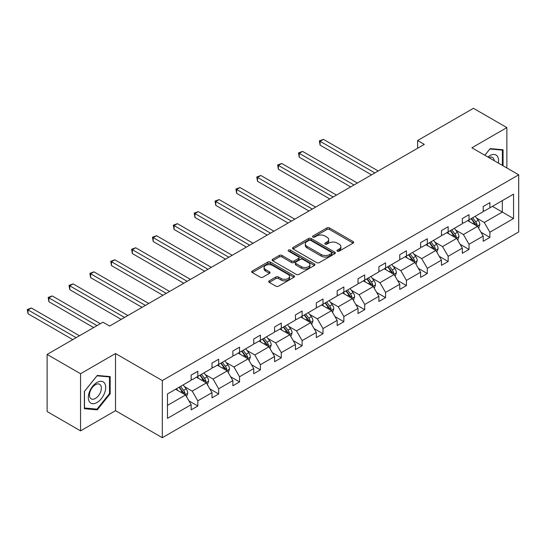<?xml version="1.0" encoding="UTF-8"?>
<svg xmlns="http://www.w3.org/2000/svg" width="546" height="546" viewBox="0 0 546 546"><rect width="100%" height="100%" fill="white"/><g stroke="black" fill="none" stroke-linecap="round" stroke-linejoin="round"><path stroke-width="0.82" d="M337.339 251.153A1.297 0.751 0 0 0 339.175 251.153L353.125 243.1A1.856 1.072 0 0 0 353.665 242.342A1.856 1.072 0 0 0 353.125 241.585L329.497 227.948A1.856 1.072 0 0 0 326.87 227.948L312.926 235.995A1.297 0.751 0 0 0 312.544 236.527A1.297 0.751 0 0 0 312.926 237.06A1.297 0.751 0 0 0 314.762 237.06L316.571 236.015A5.938 3.426 0 0 1 324.966 236.015L326.938 237.155A5.938 3.426 0 0 1 328.678 239.578A5.938 3.426 0 0 1 326.938 242.001L325.129 243.045A1.297 0.751 0 0 0 324.754 243.577A1.297 0.751 0 0 0 325.129 244.103A1.297 0.751 0 0 0 326.972 244.103L328.774 243.066A5.938 3.426 0 0 1 337.175 243.066L339.141 244.198A5.938 3.426 0 0 1 340.881 246.628A5.938 3.426 0 0 1 339.141 249.051L337.339 250.095A1.297 0.751 0 0 0 336.957 250.621A1.297 0.751 0 0 0 337.339 251.153L337.339 250.095M269.246 280.842A1.856 1.072 0 0 0 268.707 281.6A1.856 1.072 0 0 0 269.246 282.357L275.88 286.186A1.856 1.072 0 0 0 278.501 286.186L293.994 277.238A1.856 1.072 0 0 0 294.533 276.481A1.856 1.072 0 0 0 293.994 275.723L270.366 262.087A1.856 1.072 0 0 0 267.738 262.087L252.252 271.028A1.856 1.072 0 0 0 251.706 271.785A1.856 1.072 0 0 0 252.252 272.543L260.258 277.163A1.856 1.072 0 0 0 262.885 277.163L269.512 273.341A1.856 1.072 0 0 0 270.052 272.584A1.856 1.072 0 0 0 269.512 271.826L265.54 269.533A4.969 2.867 0 0 1 264.087 267.506A4.969 2.867 0 0 1 267.151 264.858A4.969 2.867 0 0 1 272.563 265.479L288.117 274.454A4.969 2.867 0 0 1 289.571 276.481A4.969 2.867 0 0 1 286.507 279.136A4.969 2.867 0 0 1 281.094 278.508L278.501 277.013A1.856 1.072 0 0 0 275.88 277.013L269.246 280.842L269.246 282.357M115.52 353.542L80.549 373.73L47.12 354.429L47.12 411.568L80.549 430.869L115.52 410.674L162.319 437.701L162.319 380.569L115.52 353.542L115.52 410.674M506.865 167.984L506.865 127.6L471.894 147.789L518.7 174.816L162.319 380.569M506.865 127.6L473.437 108.299L417.601 140.534L417.601 148.253M47.12 354.429L102.948 322.201L109.637 326.058L424.29 144.397L417.601 140.534M316.7 262.612A1.856 1.072 0 0 0 319.321 262.612L334.814 253.672A1.856 1.072 0 0 0 335.353 252.914A1.856 1.072 0 0 0 334.814 252.156L311.186 238.52A1.856 1.072 0 0 0 308.558 238.52L293.072 247.461A1.856 1.072 0 0 0 292.526 248.218A1.856 1.072 0 0 0 293.072 248.976L316.7 262.612M289.059 251.433A1.297 0.751 0 0 1 290.383 251.617L314.38 265.472L298.915 274.399A1.856 1.072 0 0 1 296.287 274.399L272.659 260.756L272.659 259.241A1.856 1.072 0 0 0 272.12 259.998A1.856 1.072 0 0 0 272.659 260.756M272.659 259.241L279.293 255.419A1.856 1.072 0 0 1 281.913 255.419L291.496 260.947A1.856 1.072 0 0 0 294.123 260.947L298.519 258.408A1.856 1.072 0 0 0 299.065 257.651A1.856 1.072 0 0 0 298.519 256.893L288.541 251.133A1.297 0.751 0 0 1 288.165 250.607A1.297 0.751 0 0 1 288.964 249.911A1.297 0.751 0 0 1 290.383 250.075L314.4 263.943A1.856 1.072 0 0 1 314.946 264.701A1.856 1.072 0 0 1 314.4 265.458L314.4 263.943M80.549 373.73L80.549 430.869M167.472 393.959L191.141 380.296L191.141 375.122L197.829 371.266L197.829 376.433L211.998 368.25L211.998 363.076L218.687 359.22L218.687 364.394L232.862 356.21L232.862 351.037L239.551 347.174L239.551 352.347L253.726 344.164L253.726 338.991L260.408 335.128L260.408 340.301L274.583 332.118L274.583 326.945L281.272 323.089L281.272 328.262L295.447 320.079L295.447 314.905L302.129 311.043L302.129 316.216L316.305 308.033L316.305 302.859L322.993 298.996L322.993 304.17L337.169 295.987L337.169 290.813L343.857 286.957L343.857 292.13L358.026 283.94L358.026 278.774L364.714 274.911L364.714 280.084L378.89 271.901L378.89 266.728L385.578 262.865L385.578 268.038L399.754 259.855L399.754 254.682L406.436 250.826L406.436 255.992L420.611 247.809L420.611 242.636L427.3 238.779L427.3 243.953L441.475 235.77L441.475 230.596L448.157 226.733L448.157 231.907L462.332 223.724L462.332 218.55L469.021 214.687L469.021 219.861L483.196 211.677L483.196 206.504L489.885 202.648L489.885 207.821L513.554 194.151L513.554 218.55L489.885 232.214L489.885 237.387L483.196 241.25L483.196 236.077L469.021 244.26L469.021 249.433L462.332 253.296L462.332 248.123L448.157 256.306L448.157 261.479L441.475 265.336L441.475 260.162L427.3 268.345L427.3 273.519L420.611 277.382L420.611 272.208L406.436 280.391L406.436 285.565L399.754 289.428L399.754 284.254L385.578 292.438L385.578 297.611L378.89 301.467L378.89 296.294L364.714 304.484L364.714 309.65L358.026 313.513L358.026 308.34L343.857 316.523L343.857 321.696L337.169 325.559L337.169 320.386L322.993 328.569L322.993 333.743L316.305 337.599L316.305 332.432L302.129 340.615L302.129 345.789L295.447 349.645L295.447 344.471L281.272 352.655L281.272 357.828L274.583 361.691L274.583 356.518L260.408 364.701L260.408 369.874L253.726 373.737L253.726 368.564L239.551 376.747L239.551 381.92L232.862 385.776L232.862 380.603L218.687 388.786L218.687 393.959L211.998 397.822L211.998 392.649L197.829 400.832L197.829 406.006L191.141 409.869L191.141 404.695L167.472 418.359L167.472 393.959M162.319 437.701L518.7 231.948L518.7 174.816M196.492 377.211L206.388 382.923L192.212 391.107L184.473 386.636M192.212 391.107L197.829 400.832M206.388 382.923L211.998 392.649M191.141 379.06L192.212 379.682L197.829 376.433M217.349 365.165L227.245 370.877L213.07 379.06L205.33 374.59M213.07 379.06L218.687 388.786M227.245 370.877L232.862 380.603M211.998 367.014L213.07 367.635L218.687 364.394M238.213 353.119L248.109 358.831L233.934 367.014L226.194 362.551M233.934 367.014L239.551 376.747M248.109 358.831L253.726 368.564M232.862 354.975L233.934 355.589L239.551 352.347M259.07 341.073L268.966 346.792L254.791 354.975L247.051 350.505M254.791 354.975L260.408 364.701M268.966 346.792L274.583 356.518M253.726 342.929L254.791 343.543L260.408 340.301M279.934 329.033L289.83 334.746L275.655 342.929L267.915 338.459M275.655 342.929L281.272 352.655M289.83 334.746L295.447 344.471M274.583 330.883L275.655 331.504L281.272 328.262M300.791 316.987L310.688 322.7L296.519 330.883L288.773 326.419M296.519 330.883L302.129 340.615M310.688 322.7L316.305 332.432M295.447 318.844L296.519 319.458L302.129 316.216M321.655 304.941L331.552 310.66L317.376 318.844L309.637 314.373M317.376 318.844L322.993 328.569M331.552 310.66L337.169 320.386M316.305 306.797L317.376 307.412L322.993 304.17M342.519 292.902L352.416 298.614L338.24 306.797L330.501 302.327M338.24 306.797L343.857 316.523M352.416 298.614L358.026 308.34M337.169 294.751L338.24 295.372L343.857 292.13M363.377 280.856L373.273 286.568L359.097 294.751L351.358 290.281M359.097 294.751L364.714 304.484M373.273 286.568L378.89 296.294M358.026 282.705L359.097 283.326L364.714 280.084M384.241 268.809L394.137 274.522L379.961 282.712L372.222 278.242M379.961 282.712L385.578 292.438M394.137 274.522L399.754 284.254M378.89 270.666L379.961 271.28L385.578 268.038M405.098 256.77L414.994 262.483L400.819 270.666L393.079 266.195M400.819 270.666L406.436 280.391M414.994 262.483L420.611 272.208M399.754 258.62L400.819 259.241L406.436 255.992M425.962 244.724L435.858 250.437L421.683 258.62L413.943 254.149M421.683 258.62L427.3 268.345M435.858 250.437L441.475 260.162M420.611 246.574L421.683 247.195L427.3 243.953M446.819 232.678L456.715 238.39L442.547 246.574L434.8 242.11M442.547 246.574L448.157 256.306M456.715 238.39L462.332 248.123M441.475 234.534L442.547 235.149L448.157 231.907M467.683 220.639L477.579 226.351L463.404 234.534L455.664 230.064M463.404 234.534L469.021 244.26M477.579 226.351L483.196 236.077M462.332 222.488L463.404 223.109L469.021 219.861M492.424 206.354L502.32 212.066L484.268 222.488L476.528 218.018M484.268 222.488L489.885 232.214M513.554 218.55L502.32 212.066L502.32 200.641L513.554 194.151M483.196 210.442L484.268 211.063L489.885 207.821M167.472 405.391L185.524 394.963L175.628 389.25M185.524 394.963L191.141 404.695M480.992 232.255L489.885 237.387M460.128 244.301L469.021 249.433M439.271 256.34L448.157 261.479M418.407 268.386L427.3 273.519M397.543 280.432L406.436 285.565M376.685 292.479L385.578 297.611M355.821 304.518L364.714 309.65M334.964 316.564L343.857 321.696M314.1 328.61L322.993 333.743M293.236 340.649L302.129 345.789M272.379 352.696L281.272 357.828M251.515 364.742L260.408 369.874M230.658 376.781L239.551 381.92M209.794 388.827L218.687 393.959M188.936 400.873L197.829 406.006M503.057 165.779L503.057 149.768L490.151 148.614L484.814 155.248M110.169 393.803L110.169 376.597L97.263 375.443L84.364 391.496L84.364 408.701L97.263 409.855L110.169 393.803L109.5 393.413M337.858 251.337L339.141 250.594A5.938 3.426 0 0 0 340.881 248.171L340.881 246.628M328.678 239.578L328.678 241.12A5.938 3.426 0 0 1 326.938 243.55L325.648 244.287M353.098 243.113L329.497 229.491A1.856 1.072 0 0 0 326.87 229.491L313.445 237.244M334.814 252.156L334.814 253.672L311.186 240.063A1.856 1.072 0 0 0 308.558 240.063L293.1 248.99M331.531 253.446A1.297 0.751 0 0 0 331.913 252.914A1.297 0.751 0 0 0 331.531 252.382L310.79 240.411A1.297 0.751 0 0 0 308.954 240.411L307.05 241.509A5.938 3.426 0 0 0 305.31 243.932A5.938 3.426 0 0 0 307.05 246.362L321.225 254.545A5.938 3.426 0 0 0 329.627 254.545L331.531 253.446L331.531 254.989A1.297 0.751 0 0 0 331.913 254.456L331.913 252.914M305.31 243.932L305.31 245.482A5.938 3.426 0 0 0 307.05 247.904L307.05 246.362M331.531 254.989L329.627 256.088A5.938 3.426 0 0 1 321.225 256.088L307.05 247.904M272.686 260.776L279.293 256.961L279.293 255.419M299.065 257.651L299.065 259.193A1.856 1.072 0 0 1 298.519 259.951L294.123 262.49A1.856 1.072 0 0 1 291.496 262.49L281.913 256.961A1.856 1.072 0 0 0 279.293 256.961M301.44 266.687A4.969 2.867 0 0 0 306.852 267.308A4.969 2.867 0 0 0 309.916 264.66A4.969 2.867 0 0 0 308.463 262.633L302.982 259.473A1.856 1.072 0 0 0 300.355 259.473L295.959 262.012A1.856 1.072 0 0 0 295.413 262.769A1.856 1.072 0 0 0 295.959 263.527L301.44 266.687L301.44 268.236A4.969 2.867 0 0 0 306.852 268.857A4.969 2.867 0 0 0 309.916 266.209L309.916 264.66M295.413 262.769L295.413 264.312A1.856 1.072 0 0 0 295.959 265.069L295.959 263.527M301.44 268.236L295.959 265.069M289.571 276.481L289.571 278.03A4.969 2.867 0 0 1 286.507 280.678A4.969 2.867 0 0 1 281.094 280.057L278.501 278.556A1.856 1.072 0 0 0 275.88 278.556L269.274 282.371M264.087 267.506L264.087 269.048A4.969 2.867 0 0 0 265.54 271.075L265.54 269.533M269.485 273.355L265.54 271.075M293.966 277.259L270.366 263.629A1.856 1.072 0 0 0 267.738 263.629L252.272 272.556M95.905 409.07L97.263 409.855M478.596 228.112L479.825 224.556A5.01 2.894 -120 0 0 478.228 220.291L475.225 216.284M469.84 221.881L468.536 220.14M378.221 170.994L323.437 139.36L320.092 141.291L320.092 145.154L371.533 174.85M476.842 225.921L477.122 224.768A5.01 2.894 -120 0 0 475.689 221.758L472.686 217.752M471.43 218.475L474.733 222.884A2.553 1.474 60 0 1 475.197 223.662L477.122 224.768M471.075 218.673L474.078 222.686A5.01 2.894 60 0 1 475.327 225.048M320.092 145.154L319.355 140.868L374.877 172.925M319.355 140.868L323.437 139.36M457.732 240.151L458.968 236.602A5.01 2.894 -120 0 0 457.364 232.337L454.361 228.324M448.976 233.927L447.679 232.186M357.357 183.033L302.573 151.406L299.228 153.337L299.228 157.193L350.675 186.896M455.978 237.967L456.258 236.814A5.01 2.894 -120 0 0 454.825 233.804L451.822 229.791M450.566 230.514L453.869 234.93A2.553 1.474 60 0 1 454.333 235.701L456.258 236.814M450.218 230.719L453.221 234.725A5.01 2.894 60 0 1 454.47 237.094M299.228 157.193L298.491 152.914L354.02 184.964M298.491 152.914L302.573 151.406M436.875 252.197L438.104 248.648A5.01 2.894 -120 0 0 436.507 244.376L433.504 240.37M428.119 245.966L426.815 244.233M336.5 195.079L281.716 163.452L278.371 165.377L278.371 169.24L329.811 198.942M435.114 250.007L435.401 248.86A5.01 2.894 -120 0 0 433.961 245.843L430.958 241.837M429.702 242.56L433.012 246.969A2.553 1.474 60 0 1 433.476 247.748L435.401 248.86M429.354 242.765L432.357 246.772A5.01 2.894 60 0 1 433.606 249.14M278.371 169.24L277.634 164.953L333.156 197.01M277.634 164.953L281.716 163.452M498.348 163.063A12.292 7.098 120 0 0 487.906 157.036M494.226 160.681A8.415 4.859 120 0 0 492.506 157.466A8.415 4.859 120 0 0 488.861 157.589M484.841 155.262L489.885 148.997L502.388 150.109L502.388 165.397M501.556 149.631L502.388 150.109M104.525 393.168A12.292 7.098 120 0 0 101.344 381.292A12.292 7.098 120 0 0 89.469 391.823A12.292 7.098 120 0 0 92.649 403.699A12.292 7.098 120 0 0 104.525 393.168M100.566 392.042A8.415 4.859 120 0 0 99.625 384.295A8.415 4.859 120 0 0 90.261 391.12A8.415 4.859 120 0 0 91.209 398.867A8.415 4.859 120 0 0 100.566 392.042M84.493 408.046L84.493 391.38L96.997 375.825L109.5 376.938L109.5 393.611L96.997 409.166L84.364 407.971M108.674 376.46L109.5 376.938M416.011 264.244L417.24 260.688A5.01 2.894 -120 0 0 415.642 256.422L412.639 252.416M407.255 258.012L405.951 256.272M315.636 207.125L260.851 175.491L257.507 177.423L257.507 181.286L308.954 210.981M414.257 262.053L414.537 260.906A5.01 2.894 -120 0 0 413.104 257.889L410.101 253.883M408.845 254.607L412.148 259.016A2.553 1.474 60 0 1 412.612 259.794L414.537 260.906M408.497 254.805L411.5 258.818A5.01 2.894 60 0 1 412.749 261.179M257.507 181.286L256.77 177L312.292 209.057M256.77 177L260.851 175.491M395.154 276.283L396.382 272.734A5.01 2.894 -120 0 0 394.778 268.468L391.782 264.455M386.397 270.058L385.094 268.318M294.779 219.171L239.987 187.537L236.65 189.469L236.65 193.325L288.09 223.027M393.393 274.099L393.673 272.945A5.01 2.894 -120 0 0 392.24 269.936L389.237 265.922M387.981 266.653L391.284 271.062A2.553 1.474 60 0 1 391.748 271.833L393.673 272.945M387.633 266.851L390.636 270.857A5.01 2.894 60 0 1 391.885 273.225M236.65 193.325L235.913 189.046L291.434 221.096M235.913 189.046L239.987 187.537M374.29 288.329L375.518 284.78A5.01 2.894 -120 0 0 373.921 280.507L370.918 276.501M365.533 282.098L364.23 280.364M273.915 231.211L219.13 199.583L215.786 201.515L215.786 205.371L267.226 235.073M372.536 286.145L372.816 284.992A5.01 2.894 -120 0 0 371.382 281.975L368.379 277.969M367.124 278.692L370.427 283.108A2.553 1.474 60 0 1 370.891 283.879L372.816 284.992M366.775 278.897L369.778 282.903A5.01 2.894 60 0 1 371.021 285.271M215.786 205.371L215.049 201.085L270.57 233.142M215.049 201.085L219.13 199.583M353.426 300.375L354.661 296.819A5.01 2.894 -120 0 0 353.057 292.554L350.054 288.547M344.669 294.144L343.373 292.403M253.057 243.257L198.266 211.623L194.922 213.554L194.922 217.417L246.369 247.12M351.672 298.184L351.952 297.038A5.01 2.894 -120 0 0 350.518 294.021L347.515 290.015M346.26 290.738L349.563 295.147A2.553 1.474 60 0 1 350.027 295.925L351.952 297.038M345.911 290.943L348.914 294.949A5.01 2.894 60 0 1 350.163 297.311M194.922 217.417L194.192 213.131L249.713 245.188M194.192 213.131L198.266 211.623M332.569 312.414L333.797 308.865A5.01 2.894 -120 0 0 332.2 304.6L329.197 300.593M323.812 306.19L322.509 304.45M232.193 255.303L177.409 223.669L174.065 225.6L174.065 229.463L225.505 259.159M330.815 310.23L331.094 309.077A5.01 2.894 -120 0 0 329.654 306.067L326.658 302.054M325.402 302.784L328.706 307.193A2.553 1.474 60 0 1 329.17 307.971L331.094 309.077M325.047 302.982L328.05 306.988A5.01 2.894 60 0 1 329.299 309.357M174.065 229.463L173.328 225.177L228.849 257.227M173.328 225.177L177.409 223.669M311.705 324.46L312.933 320.911A5.01 2.894 -120 0 0 311.336 316.639L308.333 312.633M302.948 318.229L301.651 316.496M211.329 267.342L156.545 235.715L153.201 237.647L153.201 241.503L204.648 271.205M309.951 322.276L310.23 321.123A5.01 2.894 -120 0 0 308.797 318.106L305.794 314.1M304.538 314.824L307.842 319.239A2.553 1.474 60 0 1 308.306 320.011L310.23 321.123M304.19 315.028L307.193 319.035A5.01 2.894 60 0 1 308.442 321.403M153.201 241.503L152.464 237.217L207.992 269.274M152.464 237.217L156.545 235.715M290.847 336.507L292.076 332.951A5.01 2.894 -120 0 0 290.479 328.685L287.476 324.679M282.091 330.275L280.787 328.542M190.472 279.388L135.681 247.761L132.344 249.686L132.344 253.549L183.784 283.251M289.087 334.316L289.373 333.169A5.01 2.894 -120 0 0 287.933 330.153L284.93 326.146M283.674 326.87L286.984 331.279A2.553 1.474 60 0 1 287.449 332.057L289.373 333.169M283.326 327.074L286.329 331.081A5.01 2.894 60 0 1 287.578 333.449M132.344 253.549L131.606 249.263L187.128 281.32M131.606 249.263L135.681 247.761M269.983 348.553L271.212 344.997A5.01 2.894 -120 0 0 269.615 340.731L266.612 336.725M261.227 342.322L259.923 340.581M169.608 291.434L114.824 259.8L111.48 261.732L111.48 265.595L162.926 295.29M268.229 346.362L268.509 345.209A5.01 2.894 -120 0 0 267.076 342.199L264.073 338.192M262.817 338.916L266.12 343.325A2.553 1.474 60 0 1 266.584 344.103L268.509 345.209M262.469 339.114L265.472 343.127A5.01 2.894 60 0 1 266.721 345.488M111.48 265.595L110.742 261.309L166.264 293.366M110.742 261.309L114.824 259.8M249.126 360.592L250.355 357.043A5.01 2.894 -120 0 0 248.751 352.777L245.755 348.764M240.37 354.368L239.066 352.627M148.751 303.474L93.96 271.847L90.616 273.778L90.616 277.634L142.062 307.337M247.365 358.408L247.645 357.255A5.01 2.894 -120 0 0 246.212 354.238L243.209 350.232M241.953 350.955L245.256 355.371A2.553 1.474 60 0 1 245.72 356.142L247.645 357.255M241.605 351.16L244.608 355.166A5.01 2.894 60 0 1 245.857 357.534M90.616 277.634L89.885 273.355L145.407 305.405M89.885 273.355L93.96 271.847M228.262 372.638L229.491 369.089A5.01 2.894 -120 0 0 227.894 364.817L224.891 360.81M219.506 366.407L218.202 364.673M127.887 315.52L73.103 283.893L69.758 285.817L69.758 289.68L121.198 319.383M226.508 370.447L226.788 369.301A5.01 2.894 -120 0 0 225.355 366.284L222.352 362.278M221.096 363.001L224.399 367.41A2.553 1.474 60 0 1 224.863 368.188L226.788 369.301M220.748 363.206L223.744 367.212A5.01 2.894 60 0 1 224.993 369.581M69.758 289.68L69.021 285.394L124.543 317.451M69.021 285.394L73.103 283.893M207.398 384.684L208.633 381.128A5.01 2.894 -120 0 0 207.03 376.863L204.027 372.857M198.642 378.453L197.345 376.713M100.341 323.703L52.239 295.932L48.894 297.863L48.894 301.726L93.653 327.566M205.644 382.493L205.924 381.347A5.01 2.894 -120 0 0 204.491 378.33L201.488 374.324M200.232 375.047L203.535 379.456A2.553 1.474 60 0 1 203.999 380.234L205.924 381.347M199.884 375.245L202.887 379.258A5.01 2.894 60 0 1 204.136 381.62M48.894 301.726L48.164 297.44L96.997 325.634M48.164 297.44L52.239 295.932M186.541 396.724L187.769 393.175A5.01 2.894 -120 0 0 186.172 388.909L183.169 384.896M177.784 390.499L176.481 388.759M79.477 335.749L31.381 307.978L28.037 309.91L28.037 313.766L72.795 339.612M184.787 394.54L185.067 393.386A5.01 2.894 -120 0 0 183.627 390.376L180.63 386.363M179.375 387.094L182.678 391.502A2.553 1.474 60 0 1 183.142 392.274L185.067 393.386M179.02 387.291L182.023 391.298A5.01 2.894 60 0 1 183.272 393.666M28.037 313.766L27.3 309.486L76.133 337.681M27.3 309.486L31.381 307.978M339.141 250.594L339.141 249.051M325.129 244.103L325.129 243.045M326.938 243.55L326.938 242.001M312.926 237.06L312.926 235.995M326.87 229.491L326.87 227.948M329.497 229.491L329.497 227.948M353.125 243.1L353.125 241.585M293.072 248.976L293.072 247.461M308.558 240.063L308.558 238.52M311.186 240.063L311.186 238.52M321.225 256.088L321.225 254.545M329.627 256.088L329.627 254.545M281.913 256.961L281.913 255.419M291.496 262.49L291.496 260.947M294.123 262.49L294.123 260.947M298.519 259.951L298.519 258.408M290.383 251.617L290.383 250.075M275.88 278.556L275.88 277.013M278.501 278.556L278.501 277.013M281.094 280.057L281.094 278.508M269.512 273.341L269.512 271.826M252.252 272.543L252.252 271.028M267.738 263.629L267.738 262.087M270.366 263.629L270.366 262.087M293.994 277.238L293.994 275.723M477.218 226.14L479.791 224.652M475.689 221.758L478.228 220.291M472.659 223.505L474.078 222.686M456.36 238.186L458.933 236.698M454.825 233.804L457.364 232.337M451.795 235.551L453.221 234.725M435.496 250.225L438.069 248.744M433.961 245.843L436.507 244.376M430.93 247.597L432.357 246.772M414.632 262.271L417.212 260.783M413.104 257.889L415.642 256.422M410.073 259.637L411.5 258.818M393.775 274.317L396.348 272.829M392.24 269.936L394.778 268.468M389.209 271.683L390.636 270.857M372.911 286.363L375.484 284.875M371.382 281.975L373.921 280.507M368.352 283.729L369.778 282.903M352.054 298.403L354.627 296.922M350.518 294.021L353.057 292.554M347.488 295.768L348.914 294.949M331.19 310.449L333.763 308.961M329.654 306.067L332.2 304.6M326.631 307.814L328.05 306.988M310.333 322.495L312.906 321.007M308.797 318.106L311.336 316.639M305.767 319.86L307.193 319.035M289.469 334.534L292.042 333.053M287.933 330.153L290.479 328.685M284.903 331.9L286.329 331.081M268.605 346.58L271.185 345.092M267.076 342.199L269.615 340.731M264.046 343.946L265.472 343.127M247.748 358.626L250.321 357.139M246.212 354.238L248.751 352.777M243.182 355.992L244.608 355.166M226.883 370.666L229.456 369.185M225.355 366.284L227.894 364.817M222.324 368.031L223.744 367.212M206.026 382.712L208.599 381.224M204.491 378.33L207.03 376.863M201.46 380.077L202.887 379.258M185.162 394.758L187.735 393.27M183.627 390.376L186.172 388.909M180.603 392.124L182.023 391.298"/></g></svg>
